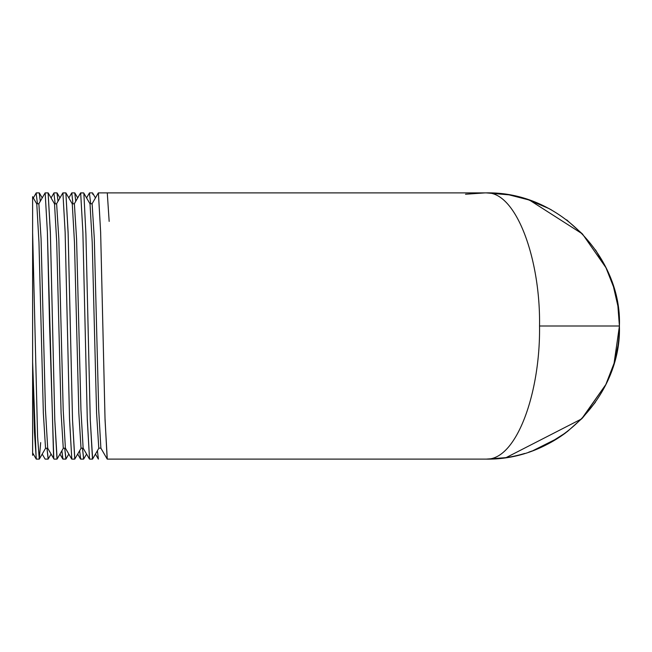 <?xml version="1.0" encoding="UTF-8"?>
<svg xmlns="http://www.w3.org/2000/svg" width="652" height="652" viewBox="0 0 652 652"><rect width="100%" height="100%" fill="white"/><g stroke="black" fill="none" stroke-linecap="round" stroke-linejoin="round"><path stroke-width="0.98" d="M486.286 459.114L107.278 459.114L486.286 459.114A133.114 133.114 0 0 0 524.705 453.45A133.114 133.114 0 0 1 486.286 459.114L486.286 459.114C516.628 460.231 540.492 392.471 539.53 326C540.492 392.471 516.628 460.231 486.286 459.114C562.13 460.231 621.804 392.471 619.4 326A133.114 133.114 0 0 1 606.474 383.229A133.114 133.114 0 0 0 613.703 287.475A133.114 133.114 0 0 1 619.4 326C622.122 259.488 561.266 191.427 486.286 192.886C516.278 191.427 540.622 259.488 539.53 326C540.622 259.488 516.278 191.427 486.286 192.886L98.403 192.886L100.636 232.185L105.005 418.217L107.172 459.024L100.881 448.136L98.696 409.798L94.312 238.738L92.128 203.766L89.911 203.766M567.069 220.197A133.114 133.114 0 0 0 566.629 219.863A133.114 133.114 0 0 1 567.069 220.197M486.286 192.886A133.114 133.114 0 0 1 528.788 199.854A133.114 133.114 0 0 0 486.286 192.886L98.403 192.886L100.636 232.185L105.053 419.961L107.278 459.114M547.827 444.036A133.114 133.114 0 0 0 565.504 432.977A133.114 133.114 0 0 1 547.827 444.036M32.624 455.259L32.624 196.741M36.137 193.073L37.441 203.766L36.137 193.073M53.88 193.082L55.192 203.848L53.88 193.082M39.259 192.886L40.261 201.297L39.259 192.886L36.292 192.886L39.259 192.886M58.012 201.272L57.001 192.886L58.012 201.272M75.762 201.281L74.752 192.886L75.762 201.281M68.827 197.906L71.785 192.886L72.934 203.815L71.785 192.886L74.752 192.886L71.793 192.886M92.943 194.549L92.6 192.976M89.406 193.025L90.685 203.766L89.406 193.025M107.278 192.886L109.161 221.387L107.278 192.886M485.064 192.886L465.528 194.231L485.064 192.886M83.725 459.024L82.47 448.168L83.627 459.114L86.577 454.094M66.007 458.975L64.727 448.217L65.876 459.114L62.91 459.114L61.899 450.719L62.804 459.024L65.876 459.114M48.24 459.008L46.977 448.226L48.126 459.114L51.092 454.077M80.661 459.114L83.627 459.114L80.661 459.114L79.65 450.728L80.669 459.114M97.401 450.719L98.403 459.114L97.401 450.719M508.055 194.679L509.937 195.005M527.582 199.455L529.131 199.968M548.919 208.542L551.584 210.001M566.865 220.042L567.713 220.694M595.798 250.327L605.806 267.393M613.499 286.815L617.876 305.91M617.909 345.894L614.689 361.094M612.945 366.962L605.961 384.281M595.431 402.211L582.407 418.087M566.433 432.284L548.634 443.613M532.171 450.956L528.788 452.146M507.721 457.378L496.857 458.698M36.194 459.024L32.633 452.863L32.624 362.056L36.186 459.032M36.667 203.766L38.876 203.766L41.068 238.705L45.453 409.855L47.694 448.201M36.773 203.856L38.965 242.096L43.35 413.238L45.534 448.234M53.578 457.378L47.384 231.982L45.159 192.886L47.384 231.982L49.601 326L53.798 458.649M32.624 232.788L37.596 436.856L39.259 459.114L40.677 442.594L39.259 459.114L36.292 459.114L34.458 432.243L32.624 362.056L32.624 232.788L37.596 436.856L39.259 459.114L36.292 459.114M57.131 458.984L54.776 419.806L50.408 233.832L48.126 192.886L50.351 232.112L54.776 419.806L57.001 459.114L54.034 459.114L56.993 459.114M81.15 448.136L74.752 459.114L72.527 419.872L68.158 233.913L65.868 192.886M67.352 326L69.503 418.062L71.785 459.114L69.56 419.806L65.135 232.112L62.91 192.886L65.135 232.112L67.352 326M92.625 458.992L90.278 419.961L85.901 233.913L83.864 193.351M85.094 326L87.254 418.152L89.536 459.114L87.303 419.872L82.885 232.169L80.661 192.886L82.885 232.169L85.094 326M48.232 192.976L54.523 203.864L56.716 242.137L61.092 413.156L63.277 448.234M65.974 192.976L72.274 203.872L74.458 242.169L78.843 413.172L81.027 448.234M83.725 192.976L90.017 203.864L92.209 242.218L96.594 413.36L98.786 448.234M56.626 203.766L58.819 238.705L63.195 409.782L65.387 448.136L71.679 459.024M74.385 203.766L76.569 238.876L80.946 409.872L83.138 448.136L89.43 459.024M80.53 193.016L83.627 192.886L80.661 192.886M56.512 203.864L62.804 192.976L65.876 192.886L68.101 232.169L72.527 419.872L74.825 459.073M88.061 326L90.278 419.961L92.502 459.114L89.536 459.114L92.502 459.114M539.53 326L619.4 326M33.325 197.947L36.194 192.976M45.012 458.918L42.209 454.077M53.945 192.976L51.092 197.923M57.001 192.886L54.034 192.886L57.001 192.886M92.502 192.886L89.536 192.886L92.502 192.886M32.6 455.3L33.325 454.053M42.209 197.923L39.397 193.057M59.96 197.906L57.131 193.016M68.827 454.094L65.974 459.024M77.702 197.906L74.874 193.008M95.453 197.906L92.625 193.008M80.53 458.984L77.702 454.094M89.43 192.976L86.577 197.906M98.289 459L95.453 454.094M59.96 454.094L62.796 459M48.126 459.114L45.159 459.114L48.126 459.114M618.137 307.695L617.86 305.821M613.842 287.931L612.937 285.014M606.132 268.07L595.439 249.814M582.489 234.003L566.612 219.854M549.049 208.607L527.362 199.382M508.315 194.72L504.966 194.198M504.461 457.867L507.533 457.411M532.855 450.703L558.34 437.924M567.142 431.746L582.407 418.087L605.806 384.607M605.83 384.55L606.27 383.637M612.562 368.127L613.524 365.104M47.751 448.226L45.534 448.226M45.069 192.976L38.778 203.864M53.945 459.024L47.653 448.128M74.752 459.114L71.785 459.114L74.752 459.114M32.6 196.7L36.765 203.905M45.64 448.144L39.34 459.041M63.399 448.136L57.107 459.024M98.892 448.136L92.6 459.024M56.626 203.848L54.409 203.848M65.493 448.217L63.277 448.217M74.385 203.815L72.168 203.815M83.244 448.168L81.027 448.168M101.003 448.16L98.786 448.16M80.555 192.976L74.263 203.872M98.305 192.976L92.013 203.864M48.126 192.886L45.159 192.886L48.126 192.886M486.302 459.114L506.066 457.639L581.608 418.91L605.83 384.55L614.078 363.254L619.4 326.261M619.4 325.788L617.892 306.024L613.483 286.766L605.928 267.638L582.407 233.913L529.505 200.099L509.025 194.842L486.302 192.886M65.876 192.886L62.918 192.886"/></g></svg>
